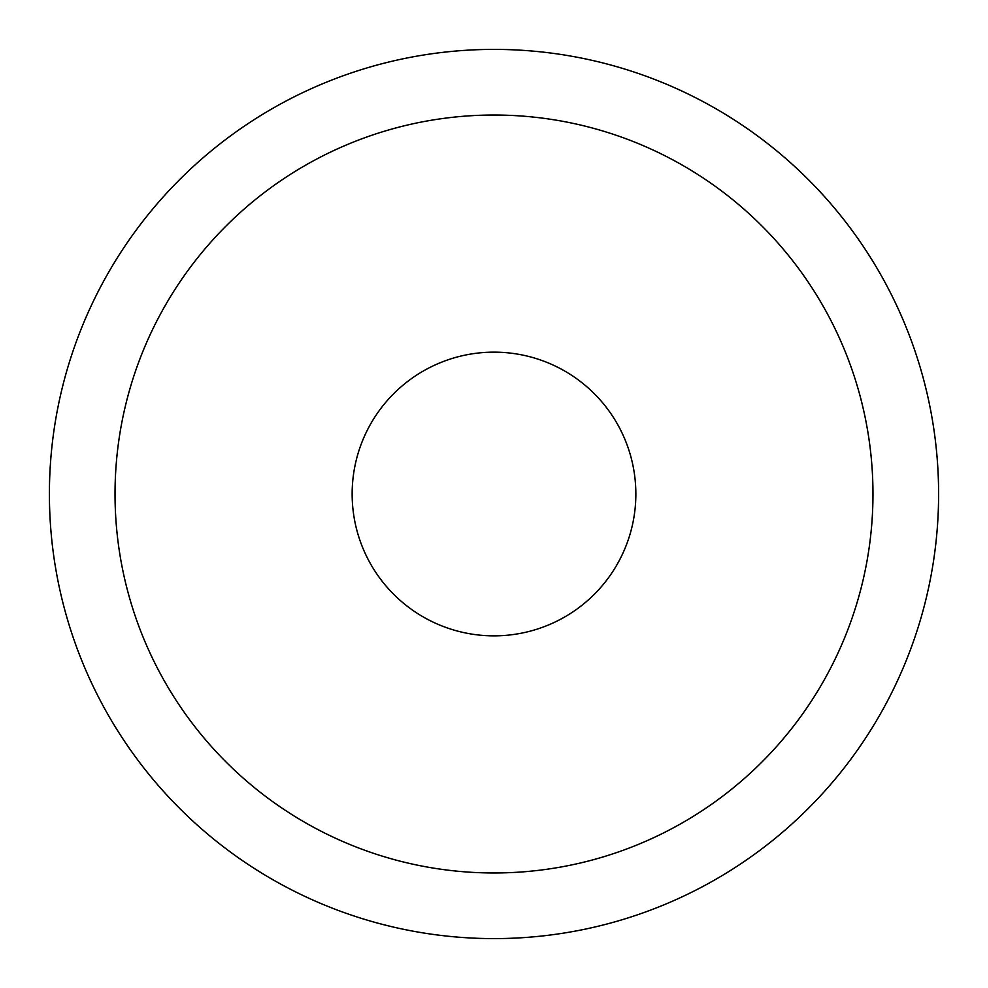 <?xml version="1.0" encoding="UTF-8"?>
<svg xmlns="http://www.w3.org/2000/svg" width="988" height="988" viewBox="0 0 988 988"><rect width="100%" height="100%" fill="white"/><g stroke="black" fill="none" stroke-linecap="round" stroke-linejoin="round"><path stroke-width="1.48" d="M352.148 494A141.852 141.852 0 0 0 494 635.852A141.852 141.852 0 0 0 635.852 494A141.852 141.852 0 0 0 494 352.148A141.852 141.852 0 0 0 352.148 494M938.6 494A444.6 444.6 0 0 0 494 49.4A444.6 444.6 0 0 0 49.4 494A444.6 444.6 0 0 0 494 938.6A444.6 444.6 0 0 0 938.6 494M115.028 494A378.972 378.972 0 0 1 494 115.028A378.972 378.972 0 0 1 872.972 494A378.972 378.972 0 0 1 494 872.972A378.972 378.972 0 0 1 115.028 494"/></g></svg>
